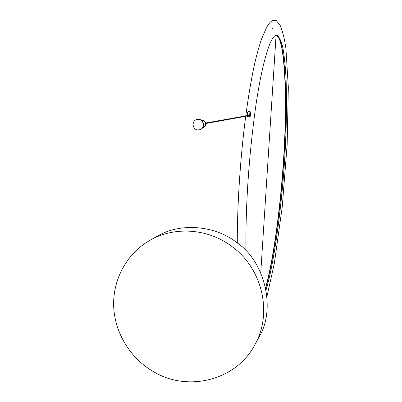 <?xml version="1.0" encoding="UTF-8"?>
<svg xmlns="http://www.w3.org/2000/svg" width="402" height="402" viewBox="0 0 402 402"><rect width="100%" height="100%" fill="white"/><g stroke="black" fill="none" stroke-linecap="round" stroke-linejoin="round"><path stroke-width="0.6" d="M247.315 116.324L247.366 116.485C248.054 117.093 248.944 117.158 250.039 116.67L250.697 113.143L250.471 112.078M247.371 116.495L247.366 116.49C248.722 117.223 249.607 117.289 250.029 116.686L250.039 116.67M198.482 119.354C204.171 119.545 205.196 128.751 199.261 129.821L197.879 129.911C192.04 129.71 191.257 120.188 197.367 119.399L198.482 119.354M199.397 129.791L199.528 129.766C205.457 128.695 204.427 119.5 198.754 119.314L197.498 119.379M202.593 127.811L202.744 127.776C206.859 124.896 206.673 122.324 202.201 120.067L202.226 120.062C206.698 122.319 206.884 124.891 202.774 127.771L202.759 127.776M202.774 127.771L203.03 127.72C207.136 124.841 206.955 122.278 202.482 120.022L201.508 120.082M265.737 288.058C274.646 257.33 282.274 193.985 284.49 148.006C287.4 97.591 285.013 44.034 278.048 36.833L276.164 35.446M266.094 289.837C275.415 258.737 283.4 191.789 285.505 143.79C286.581 120.655 286.767 98.927 286.058 78.601C285.365 66.189 284.304 55.923 282.872 47.803C281.264 41.185 279.44 37.12 277.4 35.607L276.536 35.421C271.234 34.2 262.31 60.119 255.446 108.445C248.677 158.423 245.511 205.864 245.949 250.768M265.621 287.515C274.536 256.185 282.053 193.141 284.244 147.303C287.113 96.947 284.681 43.717 277.722 36.456L278.048 36.833M272.948 28.582L272.395 28.266M154.192 372.076C188.754 392.392 236.657 379.925 254.958 344.62C272.682 313.359 262.566 268.943 232.356 246.833C208.447 228.411 174.528 225.984 149.76 240.436C126.736 253.592 112.716 279.566 113.671 306.294C114.736 333.037 130.575 358.805 154.192 372.076M155.976 236.934L156.69 236.522C181.493 221.502 217.02 226.401 236.858 242.687C264.647 260.928 276.601 309.198 258.747 337.549L258.702 337.635M260.747 272.712L276.073 35.461M250.707 113.052L250.506 112.595L250.129 115.595L250.32 116.148L250.697 113.153M247.175 115.344L247.547 112.364L247.984 112.243C248.793 111.098 249.456 111.143 249.964 112.379L249.411 115.811L248.682 116.238L247.808 115.927M247.617 115.555L247.984 112.243M249.582 115.379L250.129 115.595C249.351 117.123 248.386 117.263 247.245 116.027M247.557 112.344C248.356 110.877 249.31 110.741 250.421 111.942C249.27 110.696 248.31 110.836 247.547 112.364L247.155 115.635L247.602 115.243M250.421 111.942L250.506 112.595L249.964 112.379M247.235 116.032L247.346 116.434M250.029 116.686L250.32 116.143M199.528 129.766L199.261 129.821M197.367 119.399L197.633 119.359M201.377 120.097L201.633 120.057M266.998 296.254L274.37 263.26L282.259 206.678L287.149 144.745L288.329 87.334L285.897 48.265L284.475 39.627C282.274 30.748 280.707 25.834 279.762 24.879L276.269 20.587C271.425 18.969 268.747 24.075 267.853 25.602C267.39 25.587 265.31 30.044 261.612 38.964C260.29 42.381 256.742 54.024 254.129 66.129C251.109 80.345 248.32 96.932 245.758 115.887M237.28 243.009C237.165 205.352 240.376 156.775 245.702 116.309M206.05 123.484L248.592 115.786M205.96 122.982L248.577 115.389M254.958 344.62L258.752 337.539M156.695 236.532L149.76 240.436"/></g></svg>

